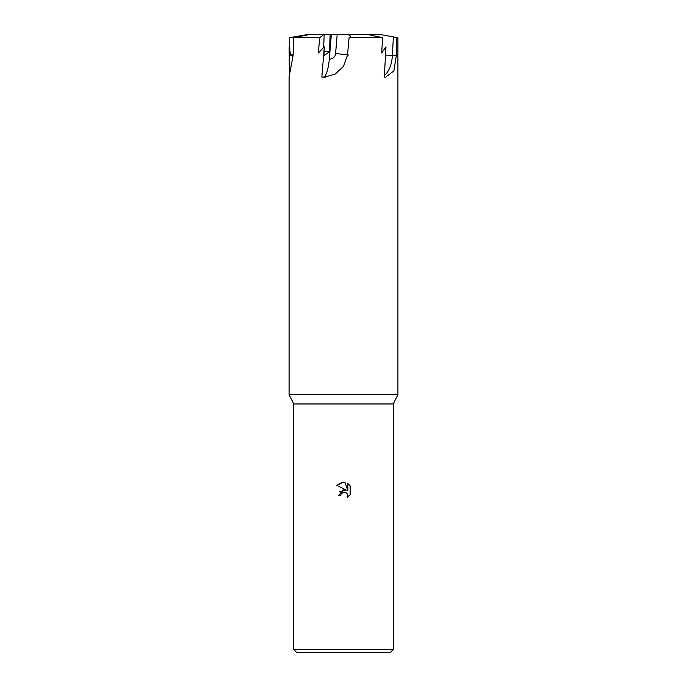 <?xml version="1.0" encoding="UTF-8"?>
<svg xmlns="http://www.w3.org/2000/svg" width="687" height="687" viewBox="0 0 687 687"><rect width="100%" height="100%" fill="white"/><g stroke="black" fill="none" stroke-linecap="round" stroke-linejoin="round"><path stroke-width="1.03" d="M293.761 649.541L393.239 649.541L390.13 652.65L296.87 652.65L293.761 649.541L293.761 403.965L393.239 403.965L397.91 394.639L289.09 394.639L289.09 77.004L293.117 55.329L293.753 37.691L319.635 37.691L324.127 34.35L330.155 34.35L329.459 51.783L324.135 51.302M343.277 492.193L341.078 494.022L340.7 495.645L338.356 495.645L343.5 489.762L346.351 490.106L336.853 485.426L343.5 482.145L344.943 482.3L347.845 490.655L347.845 483.502L350.147 485.829L350.147 494.657L347.476 497.216L347.854 495.619L346.806 493.094L343.5 492.132L345.278 492.184M396.7 37.691L396.339 55.329L393.891 70.933L385.57 77.202L384.282 77.107L386 46.819L381.663 52.959L382.633 37.691L366.781 34.35L379.19 34.35L397.91 37.691L397.91 394.639M330.155 34.35L347.862 34.35L350.705 36.231L349.09 37.691L382.633 37.691M349.09 37.691L347.467 55.329L343.5 66.364L335.187 74.093L324.47 77.193L321.842 77.107L324.316 46.819L318.407 52.959L319.635 37.691M340.7 495.645L340.941 494.331M345.509 492.261L347.579 494.254L347.476 497.216L350.147 494.657M346.351 490.106L339.833 491.694M341.078 494.022L343.251 492.193M350.147 485.829L347.845 483.502M344.943 482.3L343.5 482.145M341.963 482.265L336.853 485.426M369.752 34.35L369.632 34.943M323.637 47.3L324.204 34.35M329.459 51.783L323.955 55.707L324.316 46.819M321.842 77.107L323.491 77.056A17.948 4.32 95.1 0 0 329.313 59.039L331.357 34.35M293.117 55.269L290.73 55.707L289.15 46.819L289.321 75.785M290.627 55.123L293.143 54.651M308.652 34.822L308.566 34.35L309.064 34.719M289.794 50.434L289.622 37.691L308.566 34.35M379.19 34.35L397.91 37.691M347.862 34.35L366.789 34.35M293.753 37.691L310.507 34.35L324.127 34.35M393.359 37.004L392.397 55.295A17.948 1.245 3 0 1 385.536 55.115M396.339 55.329L392.397 55.295A23.933 12.684 -89.5 0 1 384.377 75.407M325.32 77.15A23.933 23.221 88.2 0 1 323.491 77.056M348.618 55.054A17.948 0.507 4.7 0 0 335.591 53.603A5.985 5.805 88.2 0 1 329.313 59.039M337.188 34.35L335.591 53.603M393.239 403.965L393.239 649.541M293.761 403.965L289.09 394.639"/></g></svg>
